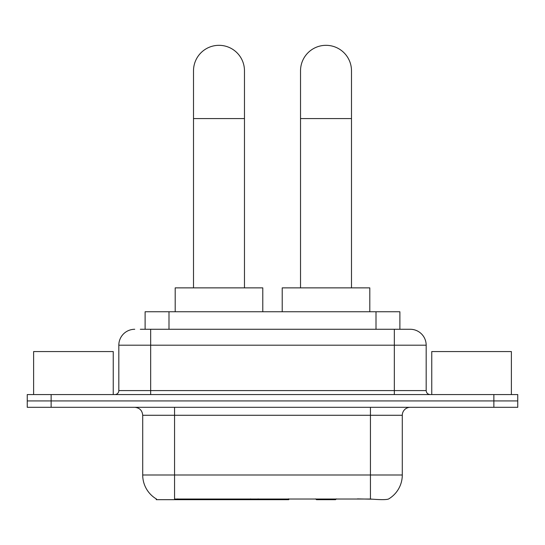 <?xml version="1.0" encoding="UTF-8"?>
<svg xmlns="http://www.w3.org/2000/svg" width="545" height="545" viewBox="0 0 545 545"><rect width="100%" height="100%" fill="white"/><g stroke="black" fill="none" stroke-linecap="round" stroke-linejoin="round"><path stroke-width="0.82" d="M288.755 498.893L288.755 499.676L156.245 499.676L156.245 498.893M145.113 329.275L145.113 311.754L399.887 311.754L399.887 329.275M156.483 499.029A27.87 27.87 0 0 1 142.708 474.988L174.557 474.988L174.557 499.029L370.443 499.029C380.417 499.833 386.439 499.833 388.517 499.029A27.87 27.87 0 0 0 402.292 474.988L402.292 415.27A7.964 7.964 0 0 1 410.256 407.306M142.708 474.988L142.708 415.27C142.238 410.433 139.581 407.783 134.744 407.306M51.135 394.566L517.75 394.566L517.75 400.936L27.25 400.936L27.25 407.306L51.135 407.306L51.135 400.936L27.25 400.936L27.25 394.566L51.135 394.566L51.135 400.936L517.75 400.936L517.75 407.306L51.135 407.306M372.419 499.193L357.425 498.893M140.685 329.275L410.256 329.275A15.928 15.928 0 0 1 426.176 345.196L426.176 390.588C426.415 393.006 427.743 394.335 430.162 394.566M140.324 329.275L150.672 329.275L150.672 345.196L118.824 345.196L118.824 390.588A3.978 3.978 0 0 1 114.838 394.566M134.744 329.275A15.928 15.928 0 0 0 118.824 345.196M426.176 345.196L394.328 345.196L394.328 329.275L410.256 329.275M113.244 394.566L113.244 351.566L33.62 351.566L33.62 394.566M511.38 394.566L511.38 351.566L431.756 351.566L431.756 394.566M193.509 287.869L193.509 70.809A25.479 25.479 0 0 1 218.988 45.324A25.479 25.479 0 0 1 244.473 70.809A25.479 25.479 0 0 0 218.988 45.324M244.473 287.869L244.473 70.809M262.785 311.754L262.785 287.869L175.197 287.869L175.197 311.754M300.527 287.869L300.527 70.809A25.479 25.479 0 0 1 326.012 45.324A25.479 25.479 0 0 1 351.491 70.809A25.479 25.479 0 0 0 326.012 45.324M351.491 287.869L351.491 70.809M336.347 498.893L335.563 499.676L316.454 499.676L315.671 498.893M369.803 311.754L369.803 287.869L282.215 287.869L282.215 311.754M250.652 498.893L250.652 499.676M177.745 499.676L177.745 498.893M168.998 329.275L168.998 311.754M376.002 329.275L376.002 311.754M258.132 498.893L258.132 499.676M288.271 498.893L288.271 499.676M370.443 407.306L370.443 415.27L142.708 415.27M402.292 415.27L370.443 415.27L370.443 474.988L402.292 474.988M370.443 499.029L370.443 474.988L174.557 474.988L174.557 407.306M493.865 407.306L493.865 394.566M150.672 394.566L150.672 390.588L426.176 390.588M118.824 390.588L150.672 390.588L150.672 345.196L394.328 345.196L394.328 394.566M193.509 118.578L244.473 118.578M300.527 118.578L351.491 118.578"/></g></svg>
